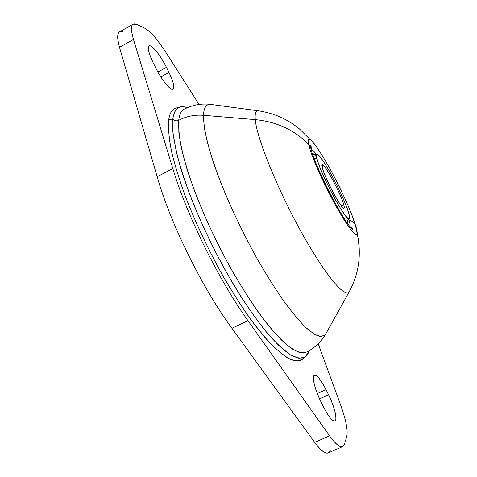 <?xml version="1.0" encoding="UTF-8"?>
<svg xmlns="http://www.w3.org/2000/svg" width="477" height="477" viewBox="0 0 477 477"><rect width="100%" height="100%" fill="white"/><g stroke="black" fill="none" stroke-linecap="round" stroke-linejoin="round"><path stroke-width="0.72" d="M343.839 204.985L341.496 206.147L343.839 204.985C344.358 206.929 344.418 208.014 344.012 208.246C342.23 210.798 324.366 177.444 322.333 167.66L322.297 164.953C324.342 162.925 341.246 194.425 343.839 204.985C340.566 191.754 318.779 153.689 322.333 167.66C323.65 173.264 330.233 187.717 336.13 197.866C342.504 208.437 345.074 210.816 343.839 204.985M348.92 213.803C350.911 222.735 347.143 219.337 337.597 203.59C328.719 188.337 318.761 166.425 316.913 158.257C314.933 149.856 320.908 156.295 329.16 170.754C337.394 185.112 346.415 204.711 348.92 213.803C344.871 197.842 320.055 151.603 316.913 154.423L316.907 154.423C316.388 154.703 316.388 155.979 316.913 158.257C319.727 172.501 346.666 222.848 349.23 218.86L349.224 218.86C346.666 222.848 319.721 172.507 316.913 158.263L316.913 158.263C316.382 155.985 316.382 154.703 316.907 154.423C316.382 154.703 316.382 155.985 316.913 158.263L314.194 158.704L316.913 158.263C319.721 172.507 346.666 222.848 349.224 218.86C349.844 218.496 349.742 216.808 348.92 213.803M342.683 446.603L328.283 452.917C325.272 454.05 320.747 450.55 314.701 442.406L329.541 435.841C335.492 444.063 339.868 447.653 342.683 446.603L344.513 444.093L346.773 436.431C348.043 430.403 345.992 419.927 340.614 404.985L318.213 343.834L340.614 404.985C345.992 419.927 348.043 430.403 346.773 436.431L344.513 444.093C342.569 449.471 337.579 446.722 329.541 435.841L247.933 320.645L329.541 435.841L314.701 442.406L231.929 328.313L247.933 320.645C218.675 279.856 186.555 214.733 172.805 168.518C186.555 214.733 218.675 279.856 247.933 320.645L231.929 328.313C202.242 287.941 170.289 223.081 157.16 176.746L172.805 168.518L157.16 176.746L119.5 47.318L133.482 39.442L172.805 168.518L133.482 39.442C130.018 27.135 131.139 22.151 136.839 24.488L144.626 28.131C150.404 31.315 157.595 39.573 166.205 52.911L199.046 104.415L166.205 52.911C157.595 39.573 150.404 31.315 144.626 28.131L136.839 24.488L133.143 24.166C130.799 25.645 130.913 30.737 133.482 39.442L119.5 47.318L157.16 176.746C170.289 223.081 202.242 287.941 231.929 328.313L314.701 442.406C322.875 453.174 328.075 455.815 330.299 450.33M123.495 32.054C117.545 29.878 116.215 34.964 119.5 47.318C117.05 38.583 117.086 33.426 119.596 31.852L133.143 24.166M176.985 107.796C172.561 108.488 169.794 112.542 168.679 119.948C168.083 127.914 169.001 138.282 171.446 151.06C174.809 165.096 179.674 180.801 186.036 198.176C196.858 225.663 209.916 252.917 225.216 279.939C235.334 296.921 245.285 312.047 255.07 325.314L268.795 341.765C277.238 350.374 284.608 356.325 290.904 359.61C296.497 361.393 300.832 360.785 303.903 357.78M153.093 62.57L155.735 67.913C160.922 78.437 168.625 88.513 171.976 89.342C175.154 89.163 174.147 83.523 168.959 72.421L166.437 67.335C160.51 55.988 155.192 48.851 150.482 45.923C146.856 45.375 147.727 50.926 153.093 62.57C148.609 53.138 147.238 47.563 148.973 45.852C151.489 44.075 160.737 55.606 166.437 67.335L157.905 72.045L166.437 67.335L168.959 72.421L160.797 76.91L168.959 72.421C173.455 81.829 174.832 87.452 173.097 89.282C170.766 91.101 161.614 79.993 155.735 67.913L153.093 62.57M326.024 389.614C320.216 378.511 316.15 373.938 313.818 375.894C312.673 380.413 314.981 388.916 320.759 401.395L323.454 406.845C329.613 418.478 333.703 422.914 335.736 420.159C336.494 415.026 334.109 406.571 328.587 394.795L326.024 389.614L317.3 393.573L326.024 389.614L328.587 394.795L319.554 398.879L328.587 394.795C334.425 406.38 337.859 420.171 334.961 421.131C332.386 421.465 328.552 416.707 323.454 406.845L320.759 401.395C314.766 389.471 311.624 376.067 314.438 375.262C317.11 375.005 320.967 379.787 326.024 389.614M305.089 357.1L301.983 359.658C298.346 361.411 293.54 360.827 287.559 357.905C280.935 353.552 273.357 346.696 264.83 337.34L251.164 320.085C241.535 306.496 231.84 291.292 222.091 274.46C207.417 247.885 195.004 221.411 184.849 195.027C178.869 178.356 174.32 163.301 171.189 149.861C168.924 137.62 168.089 127.651 168.679 119.948C169.675 113.222 172.048 109.263 175.81 108.082L179.716 107.122C176.055 108.279 173.771 112.19 172.859 118.851L168.679 119.948L172.859 118.851L172.859 131.515C174.141 142.116 176.884 154.727 181.081 169.353C190.633 199.958 207.197 237.796 226.295 272.117L240.742 296.33C250.437 311.159 259.709 323.937 268.557 334.651C276.964 343.983 284.429 350.833 290.946 355.21C296.825 358.161 301.536 358.787 305.089 357.1C306.926 355.782 308.273 353.648 309.138 350.69L305.393 356.879L299.007 358.37L290.01 354.638L278.586 345.36L265.111 330.543C255.284 318.034 245.095 303.289 234.547 286.301C218.418 258.91 204.406 230.683 192.511 201.622C185.493 183.234 180.085 166.58 176.281 151.668L172.972 132.743L172.859 118.851C174.487 108.362 179.292 104.648 187.276 107.707C184.39 106.633 181.874 106.437 179.716 107.122M178.714 120.317C176.389 121.289 174.439 120.8 172.859 118.851C174.439 120.8 176.389 121.289 178.714 120.317L178.845 132.421C180.139 142.528 182.792 154.518 186.799 168.393C195.904 197.436 211.532 233.342 229.622 266.309C243.318 290.594 257.312 311.678 269.97 327.353C278.097 336.768 285.359 343.863 291.769 348.651C297.582 352.098 302.317 353.32 305.966 352.324L299.908 352.622C294.84 350.81 288.77 346.678 281.692 340.226C274.108 332.421 265.88 322.452 257.008 310.318C247.915 297.076 238.786 282.402 229.622 266.309C215.86 240.998 204.18 215.932 194.598 191.11C188.928 175.423 184.569 161.25 181.522 148.597C179.257 137.054 178.326 127.627 178.714 120.317C179.4 114.474 181.188 110.795 184.068 109.275C181.188 110.795 179.4 114.474 178.714 120.317C186.334 116.305 194.574 114.629 203.44 115.297C194.574 114.629 186.334 116.305 178.714 120.317M184.671 108.959L186.34 108.136C193.948 104.713 201.789 103.431 209.868 104.296C205.992 104.475 203.846 108.142 203.44 115.297L204.245 127.174C205.998 137.155 209.093 149.033 213.511 162.806C223.409 191.617 239.496 227.094 257.264 258.939C266.196 274.424 274.931 288.346 283.475 300.719C291.709 311.91 299.168 320.86 305.858 327.568L314.456 334.305C319.22 336.601 322.863 336.708 325.386 334.621L326.846 331.992L325.386 334.621L320.997 336.571C317.02 335.897 311.976 332.892 305.858 327.568C299.168 320.86 291.709 311.91 283.475 300.719C274.931 288.346 266.196 274.424 257.264 258.939C243.705 234.434 231.9 209.892 221.841 185.314C215.837 169.77 211.09 155.723 207.596 143.166C204.883 131.735 203.5 122.446 203.44 115.297C203.846 108.142 205.992 104.475 209.868 104.296L257.92 110.753C255.66 111.022 254.778 113.979 255.267 119.626L203.44 115.297L255.267 119.626C256.608 137.09 276.159 186.197 299.86 229.431C323.549 272.743 344.358 297.988 348.943 292.252L349.844 290.612L348.943 292.252C344.358 297.988 323.549 272.743 299.86 229.431C276.159 186.197 256.608 137.09 255.267 119.626C254.778 113.979 255.66 111.022 257.92 110.753L259.768 111.016L257.92 110.753C265.45 111.827 272.725 113.83 279.737 116.77C289.163 121.14 293.456 124.193 299.389 128.885L310.181 139.576C308.196 138.318 307.689 139.958 308.655 144.507C294.774 130.102 276.976 121.808 255.267 119.626C276.976 121.808 294.774 130.102 308.655 144.507C310.885 154.918 322.81 182.119 335.092 204.436C347.393 226.837 356.868 238.768 357.1 233.128C357.184 231.762 356.796 229.568 355.943 226.545L355.472 225.257C354.238 222.711 352.121 220.958 349.122 220.01L348.86 219.068L349.122 220.01C352.121 220.958 354.238 222.711 355.472 225.257L355.943 226.545C356.796 229.568 357.184 231.762 357.1 233.128C356.868 238.768 347.393 226.837 335.092 204.436C322.81 182.119 310.885 154.918 308.655 144.507C307.689 139.958 308.196 138.318 310.181 139.576C312.93 141.532 317.211 147.286 323.03 156.844C317.211 147.286 312.93 141.532 310.181 139.576C311.886 140.709 318.88 148.663 330.382 169.562C341.138 189.125 351.853 212.802 355.472 225.257L358.149 238.482L359.217 248.177C359.425 255.738 359.306 261.002 357.172 271.169C355.335 278.544 352.586 285.574 348.943 292.252L325.386 334.621C321.242 341.615 315.53 347.137 308.237 351.185L306.58 352.032M355.92 226.468L350.947 212.503L355.92 226.468M356.784 229.98L357.756 236.282M316.525 154.596C314.015 151.269 312.28 149.671 311.332 149.814C312.28 149.671 314.015 151.269 316.525 154.596M311.445 150.678L310.64 147.512L308.655 144.507L310.64 147.512L311.445 150.678M349.48 226.158C350.225 225.687 350.106 223.635 349.122 220.01L348.21 219.599L349.122 220.01C350.106 223.635 350.225 225.687 349.48 226.158M349.224 218.86L349.23 218.86C347.161 221.048 346.576 222.228 347.483 222.401L347.512 220.63M316.907 154.423L316.913 154.423C313.884 154.757 312.596 154.512 313.031 153.701C313.526 153.648 314.76 154.9 316.734 157.446M311.171 149.045C311.38 147.226 311.171 145.92 310.539 145.121L310.64 147.512C313.413 163.223 344.263 224.208 352.873 229.526C353.218 229.032 352.169 228.012 349.73 226.48"/></g></svg>
